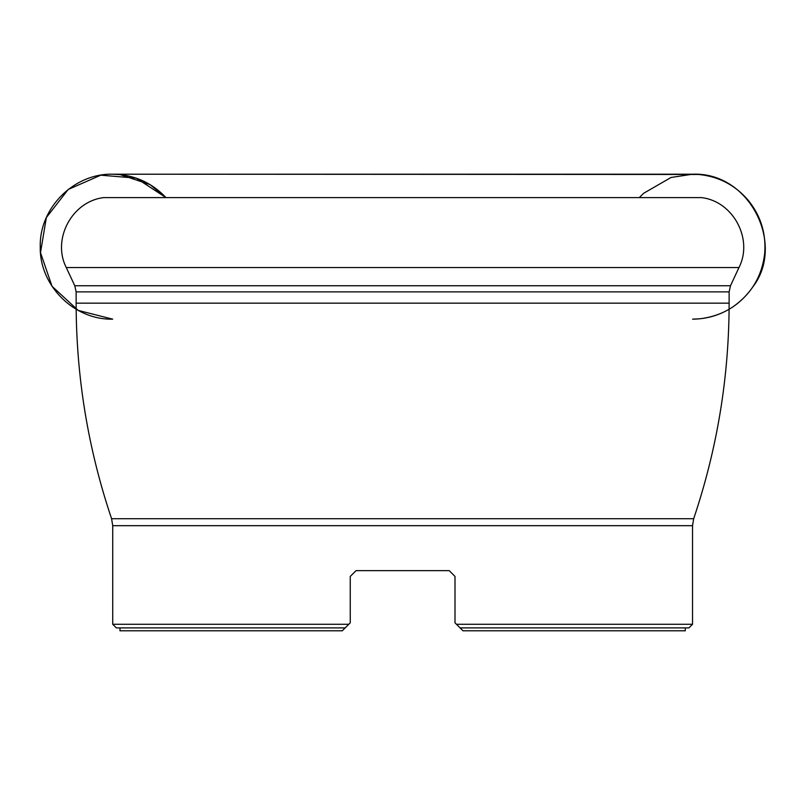 <?xml version="1.0" encoding="UTF-8"?>
<svg xmlns="http://www.w3.org/2000/svg" width="805" height="805" viewBox="0 0 805 805"><rect width="100%" height="100%" fill="white"/><g stroke="black" fill="none" stroke-linecap="round" stroke-linejoin="round"><path stroke-width="1.21" d="M103.785 197.607L701.477 197.607C733.144 201.19 753.51 239.166 738.98 267.532L66.272 267.532C51.741 239.166 72.108 201.19 103.785 197.607M350.245 622.829L345.174 627.9L116.353 627.9L112.73 624.278L348.796 624.278L350.245 622.829L350.245 576.44L356.041 570.644L350.245 576.44L356.041 570.644L449.21 570.644L455.006 576.44L455.006 622.829L456.455 624.278L455.006 622.829M455.006 576.44L449.21 570.644M342.276 630.798L119.975 630.798L119.975 627.9L345.174 627.9L342.276 630.798L345.174 627.9M688.909 627.9L460.088 627.9L456.455 624.278L692.531 624.278L688.909 627.9M462.986 630.798L460.088 627.9L462.986 630.798L685.286 630.798L685.286 627.9M350.245 576.44L356.041 570.644M165.991 197.607C151.481 182.363 133.71 174.564 112.68 174.202C73.98 173.206 39.254 207.952 40.25 246.682C39.254 285.403 73.98 320.149 112.68 319.152L78.206 310.418L52.043 286.308L40.502 252.649L46.358 217.551L68.204 189.477L100.776 175.188L136.216 178.136L165.991 197.607M693.497 518.722L111.583 518.722C88.027 448.798 76.213 376.941 76.133 303.163L729.129 303.163L729.129 291.883L76.133 291.883L74.774 285.755L730.487 285.755L738.98 267.532M729.129 303.163C729.048 376.941 717.225 448.798 693.679 518.722L692.531 525.685L112.73 525.685L112.73 624.278M74.774 285.755L66.272 267.532M76.133 303.163L76.133 291.883M729.129 291.883L730.487 285.755M692.531 525.685L692.531 624.278M111.583 518.722L112.73 525.685M639.311 197.607L643.668 193.26L671.038 177.482L692.592 174.202L112.68 174.202M112.67 174.202L698.7 174.464C718.493 176.436 734.895 184.929 747.936 199.942C760.524 215.327 766.129 232.937 764.75 252.77C762.275 275.964 751.417 294.167 732.188 307.359C720.133 315.127 706.931 319.062 692.592 319.152L700.058 318.77C722.407 315.983 739.996 305.347 752.856 286.862C785.408 244.911 750.079 171.857 692.592 174.202L112.67 174.202L120.116 174.584L150.062 184.617L165.941 197.607"/></g></svg>
